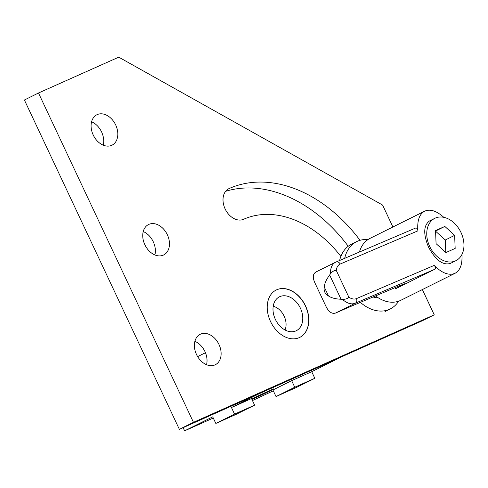 <?xml version="1.0" encoding="UTF-8"?>
<svg xmlns="http://www.w3.org/2000/svg" width="488" height="488" viewBox="0 0 488 488"><rect width="100%" height="100%" fill="white"/><g stroke="black" fill="none" stroke-linecap="round" stroke-linejoin="round"><path stroke-width="0.73" d="M285.016 329.98A15.531 11.248 63.5 0 0 284.132 316.151A15.531 11.248 63.5 0 0 273.213 306.263M251.716 398.983A15.531 0.323 -25.2 0 1 269.486 390.656A15.531 0.323 -25.2 0 1 273.951 388.82A15.531 0.323 -25.2 0 1 266.509 392.639A15.531 0.323 -25.2 0 1 251.942 399.471M183.122 427.659L184.623 430.837L213.28 418.045M252.455 400.556L273.31 390.815M339.77 357.613L259.555 393.541L231.458 407.529L251.521 398.568L254.62 405.156L235.887 414.483L215.824 423.438L212.719 416.85L184.623 430.837M276.019 396.567L272.92 389.979L291.653 380.652L294.752 387.24L276.019 396.567L296.082 387.606L314.815 378.285L311.716 371.697L339.819 357.71M294.752 387.24L314.815 378.285M291.653 380.652L311.716 371.697M231.458 407.529L234.557 414.117L254.62 405.156M234.557 414.117L215.824 423.438M300.907 375.052A60.677 43.932 -116.5 0 1 297.241 376.602M299.742 337.409A26.456 19.154 63.5 0 0 305.378 305.945A26.456 19.154 63.5 0 0 276.165 290.043M300.401 308.172A18.928 13.707 63.5 0 0 279.441 296.814A18.928 13.707 63.5 0 0 275.36 319.347A18.928 13.707 63.5 0 0 296.32 330.705A18.928 13.707 63.5 0 0 300.401 308.172M367.946 239.584A37.613 27.23 63.5 0 0 356.679 241.621A37.613 27.23 63.5 0 0 344.687 258.323M339.618 260.488A37.613 27.23 -116.5 0 1 351.512 244.189L356.685 241.615M360.254 302.237A37.613 27.23 63.5 0 0 390.211 308.959A37.613 27.23 63.5 0 0 398.617 301.206M443.812 217.325C436.528 210.828 430.141 208.779 424.651 211.182C419.308 214.201 417.057 220.759 417.905 230.848L340.179 264.038A3.642 3.148 -113.1 0 0 335.945 262.056A3.642 3.148 -113.1 0 0 335.915 262.068A3.642 3.148 -113.1 0 0 335.799 262.123L335.732 262.154M417.905 230.848C417.661 228.659 416.807 227.756 415.349 228.152L335.915 262.068M359.424 252.028A34.575 25.034 -116.5 0 1 370.02 238.376M461.001 232.514A23.656 17.129 63.5 0 0 434.808 218.319A23.656 17.129 63.5 0 0 429.708 246.483A23.656 17.129 63.5 0 0 455.902 260.677A23.656 17.129 63.5 0 0 461.001 232.514M434.814 218.319L429.458 220.985C423.505 225.438 423.194 234.13 428.519 247.074C435.503 260.043 442.762 265.502 450.284 263.471L455.896 260.677M434.174 265.417C435.735 267.058 435.912 268.357 434.716 269.309L355.166 303.28C351.397 304.719 347.145 303.42 342.405 299.382C345.443 299.376 347.602 298.656 348.883 297.235C351.756 299.028 354.276 299.486 356.447 298.613L434.174 265.417C442.055 273.225 449.027 275.842 455.084 273.274C460.257 270.382 462.532 264.13 461.916 254.51M340.179 264.038C338.05 265.002 336.732 267.101 336.226 270.34C334.268 270.321 332.322 271.493 330.394 273.847C330.364 268.034 332.029 264.191 335.39 262.312L336.037 262.019M445.782 252.467L445.276 240.017L454.639 235.356L444.824 226.432L435.546 230.574L436.077 243.64L445.892 252.564L455.17 248.422L454.639 235.356M445.276 240.017L435.57 231.196M435.564 231.044L444.824 226.432M316.151 271.901C312.68 273.805 312.387 277.727 315.266 283.662L325.502 305.415C328.351 311.655 331.688 314.205 335.512 313.058L355.166 303.28A3.642 3.148 -113.1 0 0 356.447 298.613M342.405 299.382L341.039 299.236C335.622 299.034 331.444 297.948 328.497 295.978C325.02 293.965 323.605 290.958 324.245 286.944C324.593 283.382 326.387 279.404 329.638 275.012L330.394 273.847M335.512 313.058A50.215 1.049 154.8 0 0 346.035 308.446L400.935 285.144L405.131 283.613L395.725 288.713L394.981 287.646M434.716 269.309L395.725 288.713M455.084 273.28L400.837 300.279A34.575 25.034 -116.5 0 1 375.437 295.856M378.224 297.802A23.656 17.129 -116.5 0 1 372.942 296.905M194.901 341.338A16.989 12.298 -116.5 0 1 204.911 351.512A16.989 12.298 -116.5 0 1 206.534 364.719M218.996 344.504A16.989 12.298 63.5 0 0 200.19 334.31A16.989 12.298 63.5 0 0 196.524 354.538A16.989 12.298 63.5 0 0 215.336 364.725A16.989 12.298 63.5 0 0 218.996 344.504M143.24 231.556A16.989 12.298 -116.5 0 1 153.25 241.737A16.989 12.298 -116.5 0 1 154.879 254.937M167.341 234.728A16.989 12.298 63.5 0 0 148.529 224.535A16.989 12.298 63.5 0 0 144.869 244.756A16.989 12.298 63.5 0 0 163.681 254.95A16.989 12.298 63.5 0 0 167.341 234.728M91.585 121.78A16.989 12.298 -116.5 0 1 101.596 131.961A16.989 12.298 -116.5 0 1 103.224 145.162M115.686 124.946A16.989 12.298 63.5 0 0 96.874 114.759A16.989 12.298 63.5 0 0 93.208 134.981A16.989 12.298 63.5 0 0 112.02 145.174A16.989 12.298 63.5 0 0 115.686 124.946M305.519 305.878A26.456 19.154 63.5 0 0 276.232 290.006A26.456 19.154 63.5 0 0 270.529 321.5A26.456 19.154 63.5 0 0 299.815 337.367A26.456 19.154 63.5 0 0 305.519 305.878M360.034 240.316A138.342 100.162 63.5 0 0 229.134 188.545A16.989 12.298 63.5 0 0 228.799 188.704A16.989 12.298 63.5 0 0 225.243 209.163A16.989 12.298 63.5 0 0 243.597 219.283A104.359 75.561 -116.5 0 1 340.88 256.407M225.627 191.308A138.342 100.162 -116.5 0 1 348.225 246.251M392.907 226.981L382.586 205.051L118.749 57.163L38.491 92.994L193.461 422.321L179.37 429.336L422.401 320.726L434.241 314.833L193.461 422.321M422.358 289.567L434.241 314.833M38.491 92.994L24.4 100.003L179.37 429.336M205.442 352.733L197.634 356.618M336.226 270.34L348.883 297.235M324.245 286.944L328.497 295.978M329.638 275.012L341.039 299.236M229.134 188.545L228.463 188.874M302.621 374.198L300.895 375.058M385.044 311.533L390.205 308.965M424.658 211.182L370.026 238.37M335.945 262.062L335.396 262.318M315.84 272.042L335.451 262.288M315.443 284.059L325.307 305.012"/></g></svg>
